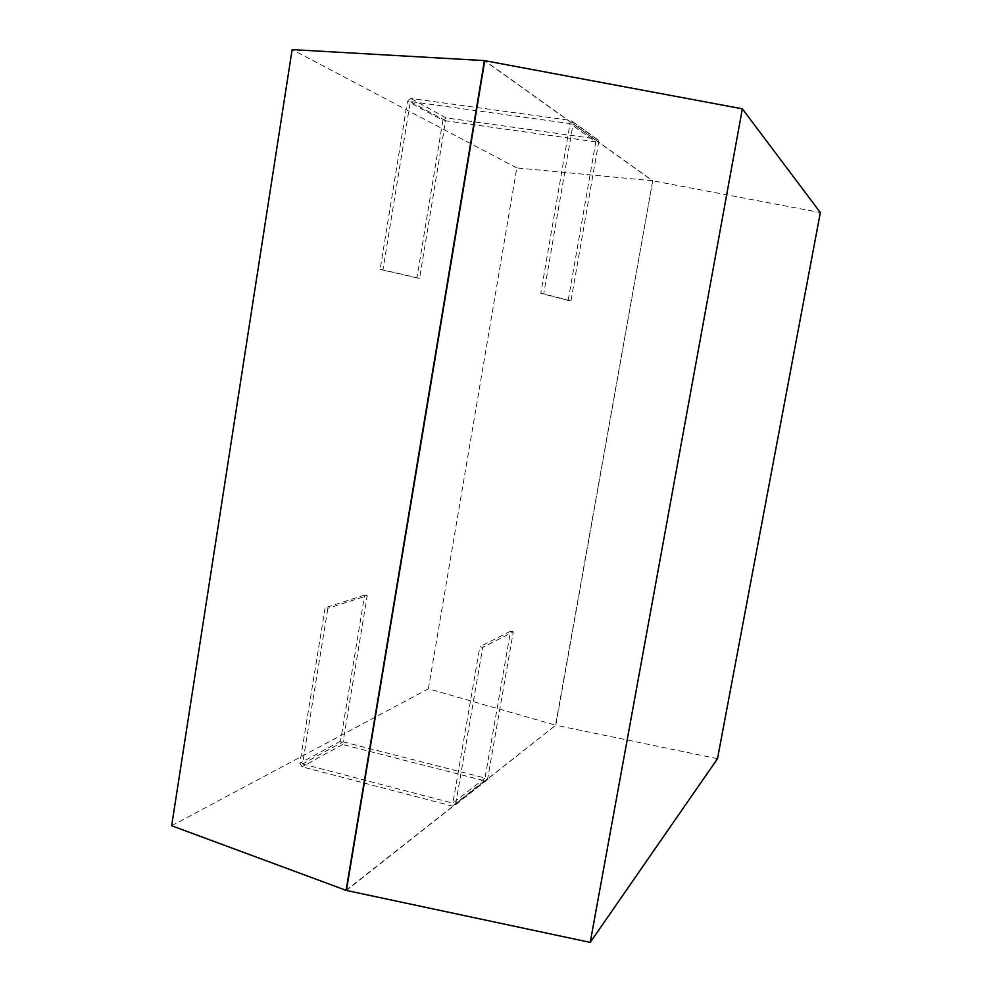 <?xml version="1.0" encoding="UTF-8"?>
<svg xmlns="http://www.w3.org/2000/svg" width="992" height="992" viewBox="0 0 992 992"><rect width="100%" height="100%" fill="white"/><g stroke="black" fill="none" stroke-linecap="round" stroke-linejoin="round"><path stroke-width="0.74" stroke-dasharray="4.96 3.72" d="M346.072 890.357L555.805 725.214L346.406 890.456M171.653 825.741L428.395 688.808L555.57 725.164L652.699 180.78L484.778 60.648M717.501 758.694L555.805 725.214L652.699 180.78L820.347 212.561M428.395 688.808L516.807 167.921L652.451 180.742L484.406 60.599M516.807 167.921L292.132 49.6M367.214 595.684L364.634 595.088L340.554 741.173L342.649 744.508L484.518 780.754L487.246 779.774L487.68 778.695L513.286 631.842L482.732 647.342L455.7 803.904L455.241 805.045L452.352 806.087L302.076 766.804L299.844 763.245L325.128 607.736L327.856 608.369L302.535 763.952L343.096 741.83L367.214 595.684L327.856 608.369M343.096 741.83L485.001 778.013L510.57 631.222L513.286 631.842M510.57 631.222L479.843 646.672L482.732 647.342M485.001 778.013L452.86 803.173L479.843 646.672M302.535 763.952L452.86 803.173M364.634 595.088L325.128 607.736M595.795 141.868L445.582 120.751L419.579 278.318L416.925 277.872L442.891 120.379L407.476 101.134L380.122 269.427L382.937 269.898L410.328 101.531L570.053 123.578L595.795 141.868L568.168 300.464L570.97 300.936L598.635 142.265L573.078 124L572.508 121.52L570.598 120.404L410.837 98.444L407.476 101.134M598.635 142.265L598.102 139.959L596.316 138.905L446.053 117.862L442.891 120.379M416.925 277.872L380.122 269.427M419.579 278.318L382.937 269.898M445.582 120.751L410.328 101.531M570.97 300.936L543.752 293.843L573.078 124M568.168 300.464L540.776 293.347L570.053 123.578M540.776 293.347L543.752 293.843M487.68 778.695L455.7 803.904M484.518 780.754L452.352 806.087M342.649 744.508L302.076 766.804M340.554 741.173L299.844 763.245M446.053 117.862L410.837 98.444M596.316 138.905L570.598 120.404M487.246 779.774L455.241 805.045M598.102 139.959L572.508 121.52"/><path stroke-width="1.49" d="M346.072 890.357L484.406 60.599L292.132 49.6L171.653 825.741L346.406 890.456L590.215 942.4L742.363 108.822L820.347 212.561L717.501 758.694L590.215 942.4M484.406 60.599L742.363 108.822M346.406 890.456L484.778 60.648"/></g></svg>
